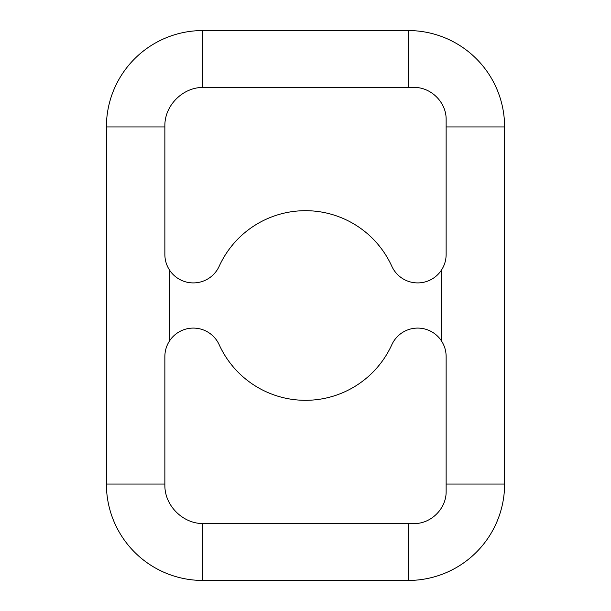 <?xml version="1.0" encoding="UTF-8"?>
<svg xmlns="http://www.w3.org/2000/svg" width="611" height="611" viewBox="0 0 611 611"><rect width="100%" height="100%" fill="white"/><g stroke="black" fill="none" stroke-linecap="round" stroke-linejoin="round"><path stroke-width="0.92" d="M106.398 484.057L164.863 484.057L164.863 485.638C164.863 505.671 182.758 523.566 202.791 523.566L414.533 523.566C431.221 523.566 446.137 508.65 446.137 491.962L446.137 356.534C446.099 350.829 444.525 345.582 441.394 340.808A28.442 28.442 0 0 0 391.804 344.757A94.812 94.812 0 0 1 219.196 344.757A28.442 28.442 0 0 0 169.606 340.808C166.475 345.582 164.901 350.829 164.863 356.534L164.863 485.638C164.863 505.671 182.758 523.566 202.791 523.566L414.533 523.566C431.221 523.566 446.137 508.65 446.137 491.962L446.137 484.057L504.602 484.057L504.602 126.943A96.393 96.393 0 0 0 408.209 30.55L408.209 87.434L414.533 87.434C431.221 87.434 446.137 102.35 446.137 119.038L446.137 254.466C446.099 260.171 444.525 265.418 441.394 270.192A28.442 28.442 0 0 1 391.804 266.243A94.812 94.812 0 0 0 219.196 266.243A28.442 28.442 0 0 1 169.606 270.192C166.475 265.418 164.901 260.171 164.863 254.466L164.863 125.362C164.863 105.329 182.758 87.434 202.791 87.434L414.533 87.434C431.221 87.434 446.137 102.35 446.137 119.038L446.137 126.943L504.602 126.943A96.393 96.393 0 0 0 408.209 30.55L202.791 30.55A96.393 96.393 0 0 0 106.398 126.943L164.863 126.943L164.863 125.362C164.863 105.329 182.758 87.434 202.791 87.434L202.791 30.55A96.393 96.393 0 0 0 106.398 126.943L106.398 484.057A96.393 96.393 0 0 0 202.791 580.45L408.209 580.45A96.393 96.393 0 0 0 504.602 484.057M202.791 523.566L202.791 580.45M169.606 340.808L169.606 270.192M441.394 270.192L441.394 340.808M408.209 523.566L408.209 580.45"/></g></svg>
